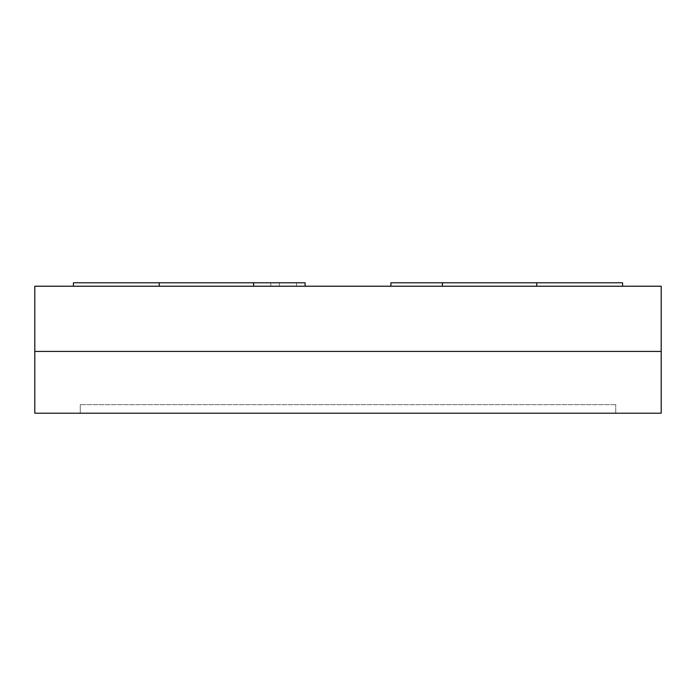 <?xml version="1.0" encoding="UTF-8"?>
<svg xmlns="http://www.w3.org/2000/svg" width="696" height="696" viewBox="0 0 696 696"><rect width="100%" height="100%" fill="white"/><g stroke="black" fill="none" stroke-linecap="round" stroke-linejoin="round"><path stroke-width="0.52" stroke-dasharray="3.48 2.61" d="M34.8 351.436L661.2 351.436L661.2 286.221L34.8 286.221L34.8 351.436L661.2 351.436L34.8 351.436L34.8 286.221L661.2 286.221L661.2 413.215L661.2 351.436L34.8 351.436L34.8 413.215L661.2 413.215L34.8 413.215L34.8 351.436M73.411 282.785L305.092 282.785L270.77 282.785L305.092 282.785L305.092 286.221L159.219 286.221L305.092 286.221L305.092 282.785L296.513 282.785L296.513 286.221L305.092 286.221L296.513 286.221L296.513 282.785L279.357 282.785L279.357 286.221L296.513 286.221L270.77 286.221L270.77 282.785L279.357 282.785L279.357 286.221L279.357 282.785L270.77 282.785L270.77 286.221L270.77 282.785L270.77 286.221L279.357 286.221L279.357 282.785L296.513 282.785L296.513 286.221L296.513 282.785L305.092 282.785L305.092 286.221L305.092 282.785L305.092 286.221L305.092 282.785L253.614 282.785L253.614 286.221L253.614 282.785L159.219 282.785L159.219 286.221L159.219 282.785L73.411 282.785L73.411 286.221L159.219 286.221L73.411 286.221L73.411 282.785M622.589 282.785L390.908 282.785L390.908 286.221L622.589 286.221L622.589 282.785L622.589 286.221L536.781 286.221L536.781 282.785L536.781 286.221L442.386 286.221L442.386 282.785L442.386 286.221L390.908 286.221L390.908 282.785L536.781 282.785M536.781 286.221L390.908 286.221L536.781 286.221M73.411 286.221L305.092 286.221L73.411 286.221M615.725 404.637L80.275 404.637L615.725 404.637L80.275 404.637L80.275 413.215L80.275 404.637L80.275 413.215L615.725 413.215L615.725 404.637L615.725 413.215L615.725 404.637L615.725 413.215L80.275 413.215L80.275 404.637L615.725 404.637L80.275 404.637L80.275 413.215L615.725 413.215L80.275 413.215L615.725 413.215L615.725 404.637L615.725 413.215L615.725 404.637L615.725 413.215L80.275 413.215L80.275 404.637L615.725 404.637M80.275 404.637L80.275 413.215L80.275 404.637"/><path stroke-width="1.04" d="M661.2 351.436L34.8 351.436L34.8 286.221L661.2 286.221L661.2 351.436L661.2 286.221L34.8 286.221L34.8 351.436L661.2 351.436L34.8 351.436L34.8 413.215L34.8 351.436L661.2 351.436L661.2 413.215L661.2 351.436M159.219 282.785L73.411 282.785L73.411 286.221L73.411 282.785L253.614 282.785L159.219 282.785L159.219 286.221L159.219 282.785M305.092 282.785L253.614 282.785L253.614 286.221L253.614 282.785L305.092 282.785L305.092 286.221L305.092 282.785M536.781 282.785L536.781 286.221L536.781 282.785L442.386 282.785L442.386 286.221L442.386 282.785L390.908 282.785L390.908 286.221L390.908 282.785L622.589 282.785L622.589 286.221L622.589 282.785M661.2 413.215L34.8 413.215L661.2 413.215M615.725 413.215L80.275 413.215L615.725 413.215"/></g></svg>
